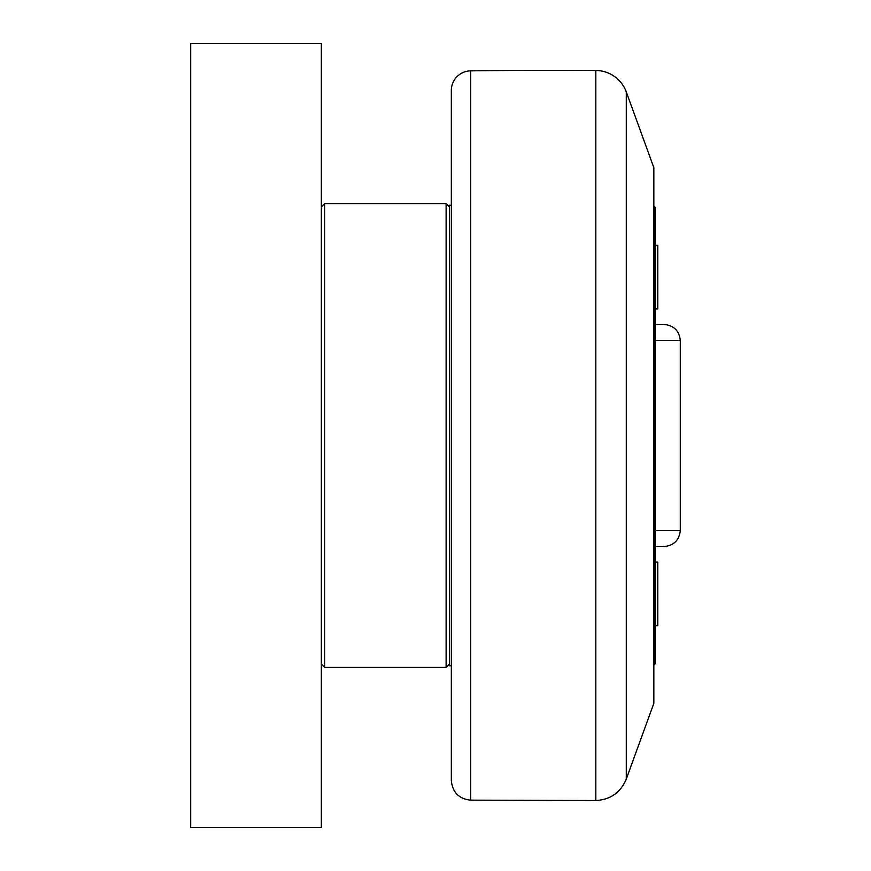 <?xml version="1.0" encoding="UTF-8"?>
<svg xmlns="http://www.w3.org/2000/svg" width="871" height="871" viewBox="0 0 871 871"><rect width="100%" height="100%" fill="white"/><g stroke="black" fill="none" stroke-linecap="round" stroke-linejoin="round"><path stroke-width="1.31" d="M655.155 625.748L657.768 625.748L657.768 562.056L655.155 562.056L657.768 562.056M655.155 308.944L657.768 308.944L657.768 245.252L655.155 245.252L657.768 245.252M626.303 91.967L653.849 167.668L653.849 703.333L626.303 779.033L626.303 91.967A32.663 32.663 0 0 0 595.818 70.475A6532.5 6532.5 0 0 0 470.699 70.845A19.598 19.598 0 0 0 451.341 90.442L451.341 780.558L451.341 205.229L449.382 205.229L449.382 665.771L451.341 665.771M449.382 664.138L446.115 667.404L446.115 203.596L324.611 203.596L324.611 667.404L321.345 664.138M321.345 827.45L321.345 43.55L190.695 43.55L190.695 827.45L321.345 827.45M653.849 665.117L655.155 663.811L655.155 207.189L653.849 205.883M655.155 546.553L663.974 546.553C673.74 545.627 679.184 540.303 680.305 530.559L655.155 530.559M655.155 340.441L680.305 340.441C679.184 330.697 673.74 325.373 663.974 324.448L655.155 324.448M595.818 70.475L595.818 800.525C610.451 799.698 620.609 792.534 626.303 779.033M595.818 800.525L470.699 800.155L470.699 70.845M470.699 800.155C458.919 798.881 452.474 792.349 451.341 780.558M449.382 206.863L446.115 203.596M324.611 667.404L446.115 667.404M321.345 206.863L324.611 203.596M680.305 530.559L680.305 340.441"/></g></svg>
